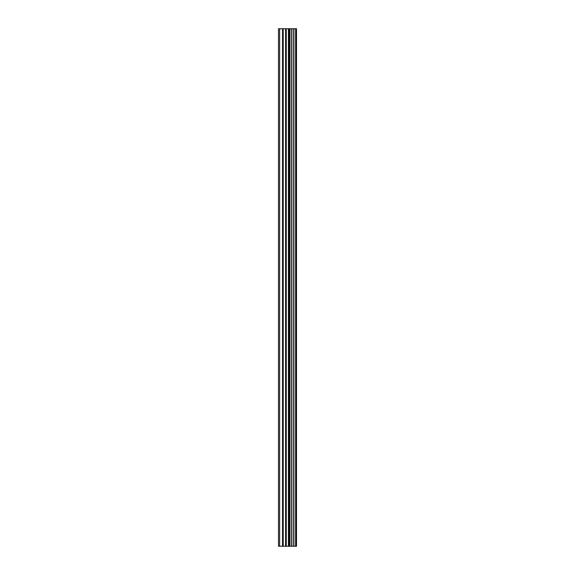 <?xml version="1.0" encoding="UTF-8"?>
<svg xmlns="http://www.w3.org/2000/svg" width="575" height="575" viewBox="0 0 575 575"><rect width="100%" height="100%" fill="white"/><g stroke="black" fill="none" stroke-linecap="round" stroke-linejoin="round"><path stroke-width="0.86" d="M295.787 546.25L295.787 28.75L296.506 28.75L296.506 546.25L293.875 546.25M285.588 546.25L293.882 546.25L293.882 28.75L278.494 28.75L278.494 546.25L285.588 546.25L285.588 28.75M291.69 28.75L291.69 546.25L291.69 28.75M295.787 28.75L293.882 28.75L293.882 546.25M291.899 546.25L291.899 28.75M289.822 546.25L289.822 28.75M289.11 546.25L289.11 28.75M288.42 546.25L288.42 28.75M279.651 546.25L279.651 28.75M278.494 546.25L278.494 28.75M295.636 546.25L295.636 28.75M293.681 546.25L293.681 28.75M289.994 546.25L289.994 28.75M286.285 546.25L286.285 28.75M283.216 546.25L283.216 28.75M282.519 546.25L282.519 28.75"/></g></svg>

